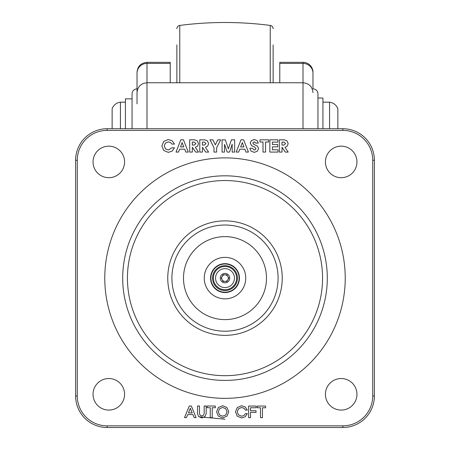 <?xml version="1.0" encoding="UTF-8"?>
<svg xmlns="http://www.w3.org/2000/svg" width="450" height="450" viewBox="0 0 450 450"><rect width="100%" height="100%" fill="white"/><g stroke="black" fill="none" stroke-linecap="round" stroke-linejoin="round"><path stroke-width="0.67" d="M231.373 265.528A14.107 14.107 0 0 1 237.589 284.484A14.107 14.107 0 0 1 218.627 290.7A14.107 14.107 0 0 1 212.411 271.744A14.107 14.107 0 0 1 231.373 265.528A14.107 14.107 0 0 1 237.589 284.484A14.107 14.107 0 0 1 218.627 290.7M225 289.733A11.621 11.621 0 0 1 213.379 278.117A11.621 11.621 0 0 1 225 266.496A11.621 11.621 0 0 1 236.621 278.117A11.621 11.621 0 0 1 225 289.733M222.126 279.776A3.319 3.319 0 0 0 227.874 279.776A3.319 3.319 0 0 0 225 274.793A3.319 3.319 0 0 0 222.126 279.776M234.461 278.117A9.461 9.461 0 0 0 225 268.656A9.461 9.461 0 0 0 215.539 278.117A9.461 9.461 0 0 0 225 287.578A9.461 9.461 0 0 0 234.461 278.117M229.731 278.117A4.731 4.731 0 0 0 225 273.386A4.731 4.731 0 0 0 220.269 278.117A4.731 4.731 0 0 0 225 282.847A4.731 4.731 0 0 0 229.731 278.117M226.918 281.436L223.082 281.436L221.169 278.117L223.082 274.793L226.918 274.793L228.831 278.117L226.918 281.436M218.076 265.444A14.439 14.439 0 0 0 212.327 285.036A14.439 14.439 0 0 0 231.924 290.79A14.439 14.439 0 0 0 237.673 271.192A14.439 14.439 0 0 0 218.076 265.444M215.055 259.903A20.751 20.751 0 0 0 206.792 288.062A20.751 20.751 0 0 0 234.945 296.325A20.751 20.751 0 0 0 243.208 268.172A20.751 20.751 0 0 0 215.055 259.903M244.89 314.533A41.496 41.496 0 0 0 261.416 258.227A41.496 41.496 0 0 0 205.11 241.695A41.496 41.496 0 0 0 188.584 298.007A41.496 41.496 0 0 0 244.89 314.533M108.81 146.16A15.767 15.767 0 0 0 93.043 161.927A15.767 15.767 0 0 0 108.81 177.694A15.767 15.767 0 0 0 124.582 161.927A15.767 15.767 0 0 0 108.81 146.16M341.19 146.16A15.767 15.767 0 0 0 325.418 161.927A15.767 15.767 0 0 0 341.19 177.694A15.767 15.767 0 0 0 356.957 161.927A15.767 15.767 0 0 0 341.19 146.16M341.19 378.534A15.767 15.767 0 0 0 325.418 394.301A15.767 15.767 0 0 0 341.19 410.074A15.767 15.767 0 0 0 356.957 394.301A15.767 15.767 0 0 0 341.19 378.534M108.81 378.534A15.767 15.767 0 0 0 93.043 394.301A15.767 15.767 0 0 0 108.81 410.074A15.767 15.767 0 0 0 124.582 394.301A15.767 15.767 0 0 0 108.81 378.534M248.614 417.645L248.636 406.041L256.224 406.058L256.224 407.762L250.521 407.751L250.515 410.726L256.039 410.738L256.039 412.363L250.509 412.352L250.504 417.651L248.614 417.645M218.351 416.143L216.574 411.812L218.368 407.526L222.694 405.731L226.98 407.543L228.774 411.834L226.963 416.154L222.671 417.932L218.351 416.143M197.511 413.601L197.522 406.012L199.502 406.012L199.491 413.634L200.154 415.26L201.831 415.963L203.49 415.266L204.171 413.64L204.182 406.018L206.184 406.024L206.173 413.612L205.014 416.52L201.808 417.932L198.624 416.509L197.511 413.601M285.294 152.089L282.015 147.257L282.015 152.072L279.366 152.072L279.366 139.821L284.411 139.821L286.993 140.878L288.186 143.618L287.218 146.109L285.013 147.324L288.186 152.089L285.294 152.089M265.567 152.072L263.002 152.072L263.002 142.037L259.954 142.037L259.954 139.821L268.599 139.821L268.599 142.037L265.567 142.037L265.567 152.072M236.171 152.072L241.026 139.804L243.624 139.804L248.422 152.072L245.959 152.072L244.873 149.197L239.76 149.197L238.652 152.072L236.171 152.072M213.992 147.69L209.953 139.821L212.85 139.821L215.325 144.844L217.806 139.821L220.68 139.821L216.641 147.69L216.641 152.072L213.992 152.072L213.992 147.69M195.615 152.089L192.336 147.257L192.336 152.072L189.686 152.072L189.686 139.821L194.732 139.821L197.314 140.878L198.506 143.618L197.539 146.109L195.334 147.324L198.506 152.089L195.615 152.089M172.17 140.811L174.471 144.084L171.889 144.084L170.539 142.543L168.339 141.862L165.409 143.094L164.25 145.941L165.465 148.849L168.339 150.024L171.877 147.808L174.471 147.808L172.17 151.082L168.322 152.381L163.749 150.491L161.859 145.941L163.749 141.401L168.322 139.511L172.17 140.811M77.276 395.961A29.874 29.874 0 0 0 107.151 425.841L342.849 425.841A29.874 29.874 0 0 0 372.724 395.961L372.724 160.268A29.874 29.874 0 0 0 342.849 130.388L107.151 130.388A29.874 29.874 0 0 0 77.276 160.268L77.276 395.961L75.617 395.961L75.617 160.268A31.539 31.539 0 0 1 107.151 128.728L342.849 128.728A31.539 31.539 0 0 1 374.383 160.268L374.383 395.961A31.539 31.539 0 0 1 342.849 427.5L107.151 427.5A31.539 31.539 0 0 1 75.617 395.961M176.012 152.072L180.866 139.804L183.459 139.804L188.263 152.072L185.799 152.072L184.708 149.197L179.601 149.197L178.493 152.072L176.012 152.072M205.723 152.089L202.444 147.257L202.444 152.072L199.794 152.072L199.794 139.821L204.834 139.821L207.416 140.878L208.614 143.618L207.641 146.109L205.442 147.324L208.614 152.089L205.723 152.089M222.069 152.072L222.069 139.821L225.298 139.821L228.364 148.866L231.412 139.821L234.653 139.821L234.653 152.072L232.172 152.072L232.172 144.203L229.556 152.072L227.166 152.072L224.55 144.36L224.55 152.072L222.069 152.072M258.339 143.094L255.684 143.094L254.25 141.778L252.776 143.027L253.727 144.276L257.558 146.199L258.598 148.607L257.349 151.222L254.267 152.381L250.976 151.031L249.851 148.275L252.45 148.275L254.233 150.097L255.516 149.541L255.949 148.657L254.559 146.959L251.702 145.749L250.194 143.111L251.393 140.602L254.267 139.489L257.141 140.619L258.339 143.094M269.848 152.072L269.848 139.821L277.869 139.821L277.869 142.127L272.413 142.127L272.413 144.585L277.718 144.585L277.718 146.841L272.413 146.841L272.413 149.799L278.027 149.799L278.027 152.072L269.848 152.072M184.494 417.594L189.276 406.007L191.357 406.007L196.082 417.617L194.147 417.611L192.921 414.574L187.701 414.568L186.463 417.6L184.494 417.594M212.209 417.628L210.223 417.628L210.24 407.728L207.118 407.723L207.124 406.018L215.331 406.029L215.331 407.739L212.226 407.734L212.209 417.628M245.227 406.986L247.348 410.079L245.43 410.079L244.187 408.403L241.633 407.469L238.556 408.735L237.223 411.834L238.551 414.973L241.616 416.228L244.142 415.373L245.424 413.651L247.343 413.64L245.211 416.739L241.566 417.954L237.246 416.16L235.468 411.829L237.263 407.543L241.588 405.748L245.227 406.986M262.463 417.679L260.477 417.673L260.494 407.779L257.377 407.773L257.377 406.069L265.584 406.08L265.584 407.784L262.479 407.784L262.463 417.679M183.774 146.942L182.143 142.543L180.501 146.942L183.774 146.942M194.333 142.11L192.319 142.11L192.319 145.069L194.333 145.069L195.907 143.618L194.333 142.11M204.435 142.11L202.427 142.11L202.427 145.069L204.435 145.069L206.016 143.618L204.435 142.11M243.934 146.942L242.308 142.543L240.66 146.942L243.934 146.942M284.012 142.11L281.998 142.11L281.998 145.069L284.012 145.069L285.587 143.618L284.012 142.11M192.172 412.914L190.316 408.234L188.454 412.909L192.172 412.914M225.776 408.741L222.688 407.452L219.583 408.729L218.295 411.817L219.572 414.923L222.677 416.211L225.765 414.934L227.053 411.829L225.776 408.741M273.133 48.015L273.133 82.766L273.133 48.015M273.133 44.91L273.133 60.969M176.867 48.015L176.867 82.766L176.867 48.015M176.867 44.91L176.867 60.969M322.931 102.172L329.569 102.172L329.569 128.728M329.569 102.172C333.613 102.791 336.375 105.008 337.871 108.81L337.871 128.728M322.931 128.728L322.931 98.021L317.953 98.021L317.953 128.728L317.953 93.876A4.978 4.978 0 0 0 312.969 88.892L312.969 72.293A9.956 9.956 0 0 0 303.013 62.336L279.776 62.336L279.776 82.766L303.013 82.766C309.054 83.34 312.379 86.625 312.969 92.61M120.431 128.728L120.431 102.172A9.956 9.956 0 0 0 112.129 108.81L112.129 128.728M125.409 102.172L120.431 102.172M132.047 98.854L125.409 98.854L125.409 128.728M146.987 128.728L146.987 82.766L170.224 82.766L170.224 62.336L146.987 62.336L146.987 82.766C140.946 83.34 137.621 86.625 137.031 92.61L137.031 88.892A4.978 4.978 0 0 0 132.047 93.876L132.047 128.728M312.969 88.892L312.969 72.293M225 419.203L198.872 416.762M137.031 92.61L137.031 72.293C137.621 66.246 140.94 62.927 146.987 62.336M170.224 63.422L146.987 63.422A9.956 9.787 180 0 0 137.031 73.209L137.031 103.832M170.224 82.766L279.776 82.766M230.619 267.007A12.448 12.448 0 0 1 236.109 283.736A12.448 12.448 0 0 1 219.381 289.221A12.448 12.448 0 0 1 213.891 272.492A12.448 12.448 0 0 1 230.619 267.007M225 375.683A97.566 97.566 0 0 1 127.434 278.117A97.566 97.566 0 0 1 225 180.546A97.566 97.566 0 0 1 322.566 278.117A97.566 97.566 0 0 1 225 375.683M225 380.413A102.302 102.302 0 0 1 122.698 278.117A102.302 102.302 0 0 1 225 175.815A102.302 102.302 0 0 1 327.302 278.117A102.302 102.302 0 0 1 225 380.413M225 220.877A57.24 57.24 0 0 1 282.24 278.117A57.24 57.24 0 0 1 225 335.351A57.24 57.24 0 0 1 167.76 278.117A57.24 57.24 0 0 1 225 220.877M225 331.206A53.094 53.094 0 0 1 171.906 278.117A53.094 53.094 0 0 1 225 225.023A53.094 53.094 0 0 1 278.094 278.117A53.094 53.094 0 0 1 225 331.206M225 157.888A120.229 120.229 0 0 1 345.229 278.117A120.229 120.229 0 0 1 225 398.34A120.229 120.229 0 0 1 104.771 278.117A120.229 120.229 0 0 1 225 157.888M342.849 128.728L342.849 130.388M107.151 130.388L107.151 128.728M77.276 160.268L75.617 160.268M374.383 160.268L372.724 160.268M374.383 395.961L372.724 395.961M107.151 425.841L107.151 427.5M342.849 427.5L342.849 425.841M179.758 82.766L179.758 25.431C209.919 21.521 240.081 21.521 270.242 25.431L270.242 82.766M279.776 63.422L303.013 63.422L303.013 62.336M303.013 128.728L303.013 63.422A9.956 9.787 0 0 1 312.969 73.209M179.758 25.431C177.969 25.808 177.007 26.904 176.867 28.721M270.242 25.431C272.031 25.808 272.993 26.904 273.133 28.721"/></g></svg>
